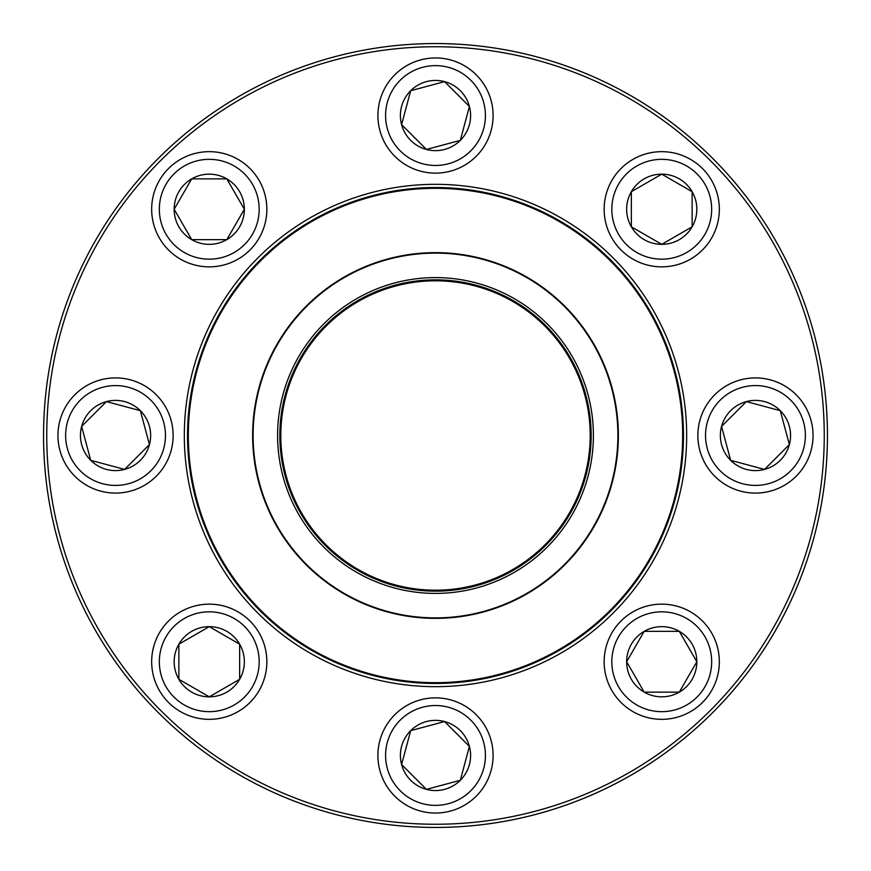 <?xml version="1.0" encoding="UTF-8"?>
<svg xmlns="http://www.w3.org/2000/svg" width="871" height="871" viewBox="0 0 871 871"><rect width="100%" height="100%" fill="white"/><g stroke="black" fill="none" stroke-linecap="round" stroke-linejoin="round"><path stroke-width="1.31" d="M827.45 435.5A391.95 391.95 0 0 1 239.525 774.94A391.95 391.95 0 0 1 239.525 96.06A391.95 391.95 0 0 1 827.45 435.5M824.249 435.5A388.749 388.749 0 0 0 241.125 98.837A388.749 388.749 0 0 0 241.125 772.163A388.749 388.749 0 0 0 824.249 435.5M686.664 435.5A251.164 251.164 0 0 1 309.913 653.021A251.164 251.164 0 0 1 309.913 217.979A251.164 251.164 0 0 1 686.664 435.5M683.474 435.5A247.974 247.974 0 0 0 311.513 220.755A247.974 247.974 0 0 0 311.513 650.245A247.974 247.974 0 0 0 683.474 435.5M626.652 661.742A35.101 35.101 0 0 1 679.293 631.344A35.101 35.101 0 0 1 679.293 692.14A35.101 35.101 0 0 1 626.652 661.742L644.192 631.344L679.293 631.344L696.844 661.742L679.293 692.14L644.192 692.14L626.652 661.742L644.192 692.14L679.293 692.14L696.844 661.742L679.293 631.344L644.192 631.344L626.652 661.742M719.337 661.742A57.595 57.595 0 0 0 661.742 604.147A57.595 57.595 0 0 0 604.147 661.742A57.595 57.595 0 0 1 661.742 604.147A57.595 57.595 0 0 1 719.337 661.742A57.595 57.595 0 0 1 632.945 711.618A57.595 57.595 0 0 1 632.945 611.867A57.595 57.595 0 0 1 719.337 661.742A57.595 57.595 0 0 1 632.945 711.618A57.595 57.595 0 0 1 632.945 611.867A57.595 57.595 0 0 1 719.337 661.742M194.211 489.088A247.168 247.168 0 0 1 509.731 199.742A247.168 247.168 0 0 1 602.558 617.67A247.168 247.168 0 0 1 194.211 489.088M281.355 469.741A157.901 157.901 0 0 1 482.926 284.893A157.901 157.901 0 0 1 542.219 551.876A157.901 157.901 0 0 1 281.355 469.741M283.543 469.251A155.659 155.659 0 0 1 482.251 287.027A155.659 155.659 0 0 1 540.706 550.222A155.659 155.659 0 0 1 283.543 469.251M284.479 469.044A154.7 154.7 0 0 1 481.957 287.942A154.7 154.7 0 0 1 540.064 549.514A154.7 154.7 0 0 1 284.479 469.044M256.989 475.152A182.856 182.856 0 0 1 395.848 256.989A182.856 182.856 0 0 1 614.011 395.848A182.856 182.856 0 0 1 475.152 614.011A182.856 182.856 0 0 1 256.989 475.152A182.856 182.856 0 0 1 395.848 256.989A182.856 182.856 0 0 1 614.011 395.848A182.856 182.856 0 0 1 475.152 614.011A182.856 182.856 0 0 1 256.989 475.152M158.348 158.348A391.95 391.95 0 0 1 814.091 334.061A391.95 391.95 0 0 1 334.061 814.091A391.95 391.95 0 0 1 158.348 158.348M730.638 460.324A35.101 35.101 0 0 1 746.371 401.596A35.101 35.101 0 0 1 789.366 444.58A35.101 35.101 0 0 1 730.638 460.324L721.558 426.42L746.371 401.596L780.274 410.677L789.366 444.58L764.542 469.404L730.638 460.324L764.542 469.404L789.366 444.58L780.274 410.677L746.371 401.596L721.558 426.42L730.638 460.324M796.181 394.781A57.595 57.595 0 0 0 714.732 394.781A57.595 57.595 0 0 0 714.732 476.219A57.595 57.595 0 0 0 796.181 476.219A57.595 57.595 0 0 0 796.181 394.781A57.595 57.595 0 0 1 770.367 491.135A57.595 57.595 0 0 1 699.827 420.595A57.595 57.595 0 0 1 796.181 394.781A57.595 57.595 0 0 1 770.367 491.135A57.595 57.595 0 0 1 699.827 420.595A57.595 57.595 0 0 1 796.181 394.781A57.595 57.595 0 0 0 714.732 394.781A57.595 57.595 0 0 0 714.732 476.219A57.595 57.595 0 0 0 796.181 476.219A57.595 57.595 0 0 0 796.181 394.781M661.742 244.348A35.101 35.101 0 0 1 631.344 191.707A35.101 35.101 0 0 1 692.14 191.707A35.101 35.101 0 0 1 661.742 244.348L631.344 226.808L631.344 191.707L661.742 174.156L692.14 191.707L692.14 226.808L661.742 244.348L692.14 226.808L692.14 191.707L661.742 174.156L631.344 191.707L631.344 226.808L661.742 244.348M661.742 151.663A57.595 57.595 0 0 0 604.147 209.258A57.595 57.595 0 0 0 661.742 266.853A57.595 57.595 0 0 1 604.147 209.258A57.595 57.595 0 0 1 661.742 151.663A57.595 57.595 0 0 1 711.618 238.055A57.595 57.595 0 0 1 611.867 238.055A57.595 57.595 0 0 1 661.742 151.663A57.595 57.595 0 0 1 711.618 238.055A57.595 57.595 0 0 1 611.867 238.055A57.595 57.595 0 0 1 661.742 151.663M460.324 140.362A35.101 35.101 0 0 1 401.596 124.629A35.101 35.101 0 0 1 444.58 81.634A35.101 35.101 0 0 1 460.324 140.362L426.42 149.442L401.596 124.629L410.677 90.726L444.58 81.634L469.404 106.458L460.324 140.362L469.404 106.458L444.58 81.634L410.677 90.726L401.596 124.629L426.42 149.442L460.324 140.362M394.781 74.819A57.595 57.595 0 0 1 491.135 100.633A57.595 57.595 0 0 1 420.595 171.173A57.595 57.595 0 0 1 394.781 74.819A57.595 57.595 0 0 1 491.135 100.633A57.595 57.595 0 0 1 420.595 171.173A57.595 57.595 0 0 1 394.781 74.819M244.348 209.258A35.101 35.101 0 0 1 191.707 239.656A35.101 35.101 0 0 1 191.707 178.86A35.101 35.101 0 0 1 244.348 209.258L226.808 239.656L191.707 239.656L174.156 209.258L191.707 178.86L226.808 178.86L244.348 209.258L226.808 178.86L191.707 178.86L174.156 209.258L191.707 239.656L226.808 239.656L244.348 209.258M151.663 209.258A57.595 57.595 0 0 0 209.258 266.853A57.595 57.595 0 0 0 266.853 209.258A57.595 57.595 0 0 1 209.258 266.853A57.595 57.595 0 0 1 151.663 209.258A57.595 57.595 0 0 1 238.055 159.382A57.595 57.595 0 0 1 238.055 259.133A57.595 57.595 0 0 1 151.663 209.258A57.595 57.595 0 0 1 238.055 159.382A57.595 57.595 0 0 1 238.055 259.133A57.595 57.595 0 0 1 151.663 209.258M140.362 410.677A35.101 35.101 0 0 1 124.629 469.404A35.101 35.101 0 0 1 81.634 426.42A35.101 35.101 0 0 1 140.362 410.677L149.442 444.58L124.629 469.404L90.726 460.324L81.634 426.42L106.458 401.596L140.362 410.677L106.458 401.596L81.634 426.42L90.726 460.324L124.629 469.404L149.442 444.58L140.362 410.677M74.819 476.219A57.595 57.595 0 0 0 156.268 476.219A57.595 57.595 0 0 0 156.268 394.781A57.595 57.595 0 0 1 156.268 476.219A57.595 57.595 0 0 1 74.819 476.219A57.595 57.595 0 0 1 100.633 379.865A57.595 57.595 0 0 1 171.173 450.405A57.595 57.595 0 0 1 74.819 476.219A57.595 57.595 0 0 1 100.633 379.865A57.595 57.595 0 0 1 171.173 450.405A57.595 57.595 0 0 1 74.819 476.219M209.258 626.652A35.101 35.101 0 0 1 239.656 679.293A35.101 35.101 0 0 1 178.86 679.293A35.101 35.101 0 0 1 209.258 626.652L239.656 644.192L239.656 679.293L209.258 696.844L178.86 679.293L178.86 644.192L209.258 626.652L178.86 644.192L178.86 679.293L209.258 696.844L239.656 679.293L239.656 644.192L209.258 626.652M209.258 719.337A57.595 57.595 0 0 0 266.853 661.742A57.595 57.595 0 0 0 209.258 604.147A57.595 57.595 0 0 1 266.853 661.742A57.595 57.595 0 0 1 209.258 719.337A57.595 57.595 0 0 1 159.382 632.945A57.595 57.595 0 0 1 259.133 632.945A57.595 57.595 0 0 1 209.258 719.337A57.595 57.595 0 0 1 159.382 632.945A57.595 57.595 0 0 1 259.133 632.945A57.595 57.595 0 0 1 209.258 719.337M410.677 730.638A35.101 35.101 0 0 1 469.404 746.371A35.101 35.101 0 0 1 426.42 789.366A35.101 35.101 0 0 1 410.677 730.638L444.58 721.558L469.404 746.371L460.324 780.274L426.42 789.366L401.596 764.542L410.677 730.638L401.596 764.542L426.42 789.366L460.324 780.274L469.404 746.371L444.58 721.558L410.677 730.638M476.219 796.181A57.595 57.595 0 0 1 379.865 770.367A57.595 57.595 0 0 1 450.405 699.827A57.595 57.595 0 0 1 476.219 796.181A57.595 57.595 0 0 1 379.865 770.367A57.595 57.595 0 0 1 450.405 699.827A57.595 57.595 0 0 1 476.219 796.181M711.661 661.742A49.908 49.908 0 0 0 636.788 618.519A49.908 49.908 0 0 0 636.788 704.977A49.908 49.908 0 0 0 711.661 661.742M613.543 395.957A182.377 182.377 0 0 0 395.957 257.457A182.377 182.377 0 0 0 257.457 475.043A182.377 182.377 0 0 0 475.043 613.543A182.377 182.377 0 0 0 613.543 395.957M790.748 400.203A49.908 49.908 0 0 0 707.241 422.577A49.908 49.908 0 0 0 768.374 483.71A49.908 49.908 0 0 0 790.748 400.203M661.742 159.339A49.908 49.908 0 0 0 618.519 234.212A49.908 49.908 0 0 0 704.977 234.212A49.908 49.908 0 0 0 661.742 159.339M400.203 80.252A49.908 49.908 0 0 0 422.577 163.759A49.908 49.908 0 0 0 483.71 102.626A49.908 49.908 0 0 0 400.203 80.252M159.339 209.258A49.908 49.908 0 0 0 234.212 252.481A49.908 49.908 0 0 0 234.212 166.023A49.908 49.908 0 0 0 159.339 209.258M80.252 470.797A49.908 49.908 0 0 0 163.759 448.423A49.908 49.908 0 0 0 102.626 387.29A49.908 49.908 0 0 0 80.252 470.797M209.258 711.661A49.908 49.908 0 0 0 252.481 636.788A49.908 49.908 0 0 0 166.023 636.788A49.908 49.908 0 0 0 209.258 711.661M470.797 790.748A49.908 49.908 0 0 0 448.423 707.241A49.908 49.908 0 0 0 387.29 768.374A49.908 49.908 0 0 0 470.797 790.748"/></g></svg>
